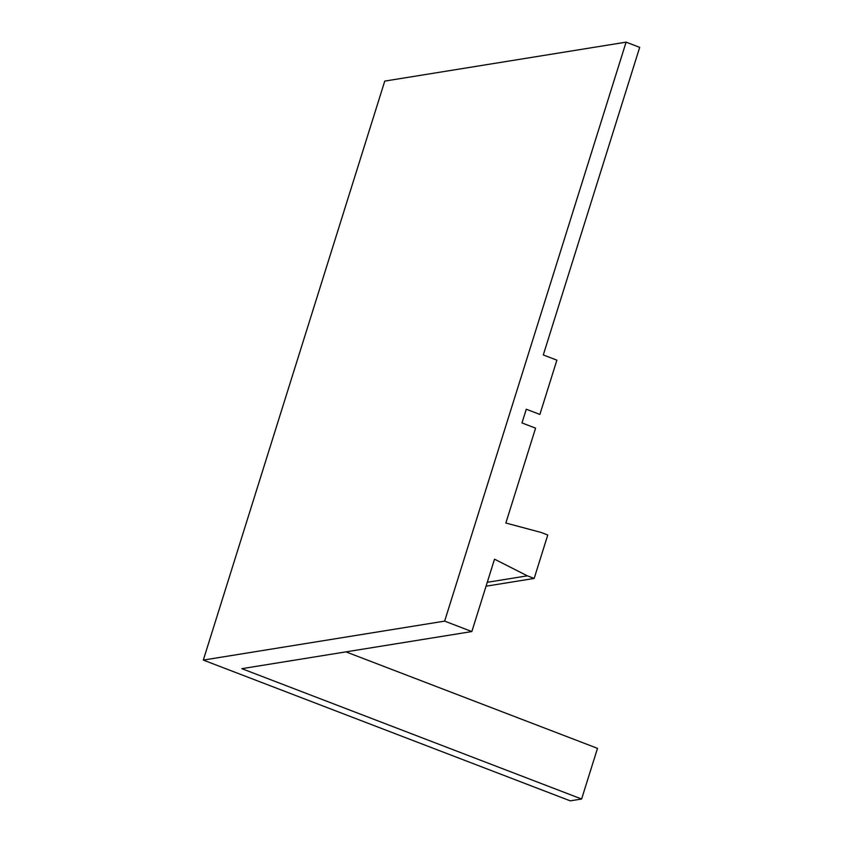 <?xml version="1.0" encoding="UTF-8"?>
<svg xmlns="http://www.w3.org/2000/svg" width="843" height="843" viewBox="0 0 843 843"><rect width="100%" height="100%" fill="white"/><g stroke="black" fill="none" stroke-linecap="round" stroke-linejoin="round"><path stroke-width="1.26" d="M471.838 631.555L494.514 559.183L527.36 575.832L534.156 578.446L547.76 535.02L540.964 532.407L505.853 523.029L535.579 428.149L521.986 422.933L526.285 409.224L539.878 414.44L556.886 360.161L543.292 354.945L639.689 47.366L626.096 42.15L444.651 621.122L471.838 631.555L241.857 668.668L581.617 799.016L570.268 800.85L203.311 660.08L384.756 81.097L626.096 42.15M527.36 575.832L487.265 582.302M345.978 651.871L597.497 748.352L581.617 799.016M203.311 660.08L444.651 621.122M486.042 586.201L534.156 578.446"/></g></svg>
